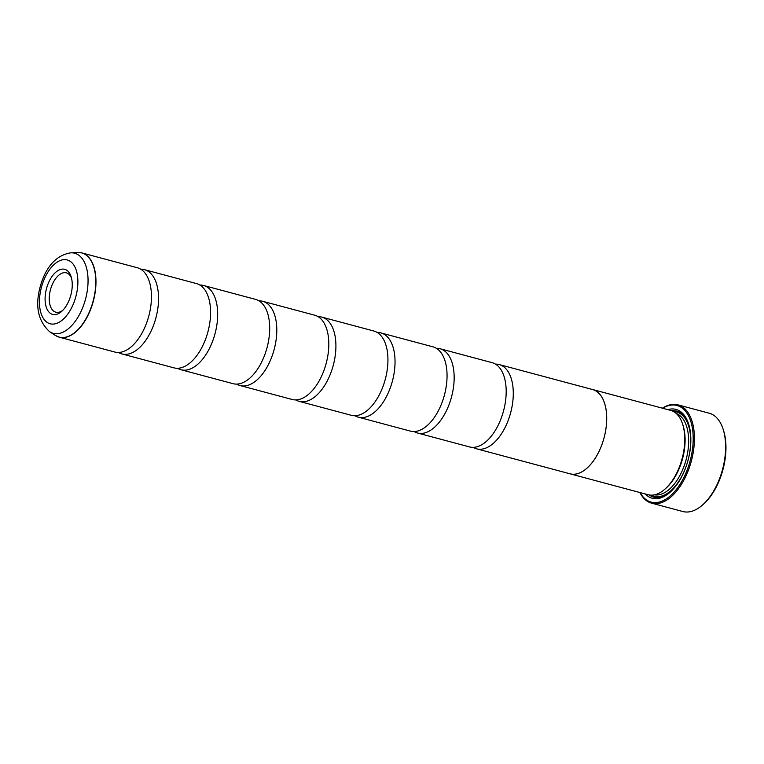 <?xml version="1.0" encoding="UTF-8"?>
<svg xmlns="http://www.w3.org/2000/svg" width="764" height="764" viewBox="0 0 764 764"><rect width="100%" height="100%" fill="white"/><g stroke="black" fill="none" stroke-linecap="round" stroke-linejoin="round"><path stroke-width="1.15" d="M140.748 269.224A43.624 23.541 105 0 1 144.434 269.654A43.624 23.541 105 0 1 153.707 324.834A43.624 23.541 105 0 1 121.887 353.933A43.624 23.541 105 0 1 118.477 352.471M199.872 285.039A43.624 23.541 105 0 1 203.558 285.469A43.624 23.541 105 0 1 212.831 340.648A43.624 23.541 105 0 1 181.011 369.747A43.624 23.541 105 0 1 177.601 368.286M258.996 300.854A43.624 23.541 105 0 1 262.682 301.283A43.624 23.541 105 0 1 271.946 356.463A43.624 23.541 105 0 1 240.135 385.562A43.624 23.541 105 0 1 236.725 384.101M318.12 316.668A43.624 23.541 105 0 1 321.806 317.108A43.624 23.541 105 0 1 331.07 372.278A43.624 23.541 105 0 1 299.259 401.377A43.624 23.541 105 0 1 295.849 399.916M377.244 332.483A43.624 23.541 105 0 1 380.93 332.923A43.624 23.541 105 0 1 390.194 388.093A43.624 23.541 105 0 1 358.383 417.192A43.624 23.541 105 0 1 354.974 415.731M436.368 348.298A43.624 23.541 105 0 1 440.045 348.737A43.624 23.541 105 0 1 449.318 403.908A43.624 23.541 105 0 1 417.507 433.016A43.624 23.541 105 0 1 414.098 431.545M495.483 364.113A43.624 23.541 105 0 1 499.169 364.552A43.624 23.541 105 0 1 508.442 419.722A43.624 23.541 105 0 1 476.631 448.831A43.624 23.541 105 0 1 473.222 447.36M723.116 429.187L723.527 430.447A49.44 26.683 105 0 1 720.471 477.452A49.44 26.683 105 0 1 703.921 503.753L702.928 504.641A50.892 27.466 -75 0 0 719.974 477.567A50.892 27.466 -75 0 0 723.116 429.187A50.892 27.466 -75 0 0 709.164 413.2L677.945 404.853A50.892 27.466 105 0 1 688.765 469.22A50.892 27.466 105 0 1 651.644 503.17A50.892 27.466 105 0 1 639.869 492.532M47.674 284.896A23.34 12.596 -75 0 0 47.378 309.792A23.34 12.596 -75 0 0 61.836 311.254A23.34 12.596 -75 0 0 69.658 298.839A23.34 12.596 -75 0 0 71.1 276.654A23.34 12.596 -75 0 0 60.117 269.587A23.34 12.596 -75 0 0 47.674 284.896M71.491 278.039A20.361 10.982 -75 0 0 66.353 272.853A20.361 10.982 -75 0 0 51.503 286.433A20.361 10.982 -75 0 0 55.829 312.18A20.361 10.982 -75 0 0 62.877 310.251M640.07 492.579A50.013 26.998 -75 0 0 687.638 468.771A50.013 26.998 -75 0 0 689.682 418.357A50.013 26.998 -75 0 0 662.627 408.243M662.436 408.196A50.892 27.466 105 0 1 677.945 404.853M499.169 364.552L592.587 389.544A43.624 23.541 105 0 1 601.86 444.715A43.624 23.541 105 0 1 570.039 473.814L648.073 494.719A43.653 23.56 -75 0 0 665.291 488.817L666.275 487.929A42.192 22.777 -75 0 0 680.409 465.486A42.192 22.777 -75 0 0 683.016 425.367L682.605 424.096A43.653 23.56 -75 0 0 670.639 410.392L592.597 389.516A43.653 23.56 105 0 1 601.87 444.724A43.653 23.56 105 0 1 570.03 473.842A43.653 23.56 105 0 1 569.209 473.594M665.291 488.817A43.653 23.56 -75 0 0 679.912 465.601A43.653 23.56 -75 0 0 682.605 424.096M645.274 493.974A45.974 24.811 -75 0 0 670.334 492.016A45.974 24.811 -75 0 0 685.738 467.558A45.974 24.811 -75 0 0 688.574 423.848A45.974 24.811 -75 0 0 667.841 409.638M649.276 494.986A44.522 24.028 -75 0 0 670.83 491.558M79.8 252.54A43.624 23.541 105 0 1 81.853 252.913L137.339 267.753A43.624 23.541 105 0 1 150.728 287.417A43.624 23.541 105 0 1 146.612 322.933A43.624 23.541 105 0 1 136.202 341.689A43.624 23.541 105 0 1 114.791 352.032L59.315 337.191A43.624 23.541 105 0 1 57.348 336.494M591.756 389.315A43.653 23.56 105 0 1 592.597 389.516M144.434 269.654L196.463 283.578A43.624 23.541 105 0 1 209.852 303.232A43.624 23.541 105 0 1 205.736 338.748A43.624 23.541 105 0 1 195.326 357.504A43.624 23.541 105 0 1 173.915 367.847L121.887 353.933M203.558 285.469L255.587 299.392A43.624 23.541 105 0 1 268.976 319.046A43.624 23.541 105 0 1 264.86 354.563A43.624 23.541 105 0 1 254.45 373.319A43.624 23.541 105 0 1 233.039 383.671L181.011 369.747M262.682 301.283L314.711 315.207A43.624 23.541 105 0 1 328.09 334.861A43.624 23.541 105 0 1 323.974 370.378A43.624 23.541 105 0 1 313.574 389.134A43.624 23.541 105 0 1 292.163 399.486L240.135 385.562M321.806 317.108L373.835 331.022A43.624 23.541 105 0 1 387.214 350.676A43.624 23.541 105 0 1 383.098 386.192A43.624 23.541 105 0 1 372.698 404.949A43.624 23.541 105 0 1 351.287 415.301L299.259 401.377M380.93 332.923L432.959 346.837A43.624 23.541 105 0 1 446.338 366.491A43.624 23.541 105 0 1 442.222 402.007A43.624 23.541 105 0 1 431.822 420.773A43.624 23.541 105 0 1 410.411 431.116L358.383 417.192M440.045 348.737L492.073 362.652A43.624 23.541 105 0 1 505.462 382.306A43.624 23.541 105 0 1 501.346 417.832A43.624 23.541 105 0 1 490.946 436.588A43.624 23.541 105 0 1 469.535 446.93L417.507 433.016M688.775 424.488A44.522 24.028 -75 0 0 671.804 410.765M651.644 503.17L682.863 511.527A50.892 27.466 -75 0 0 702.928 504.641M81.853 252.913A43.624 23.541 105 0 1 91.126 308.093A43.624 23.541 105 0 1 59.315 337.191L55.4 335.444A43.586 23.531 -75 0 0 90.926 308.035A43.586 23.531 -75 0 0 77.594 252.473L81.853 252.913M654.423 494.843A42.192 22.777 -75 0 0 683.961 466.432A42.192 22.777 -75 0 0 676.197 413.448M651.129 495.158A43.653 23.56 -75 0 0 685.824 467.186A43.653 23.56 -75 0 0 673.495 411.538M49.66 331.729C36.911 320.021 34.37 303.069 42.02 280.885C48.056 264.354 57.634 254.995 70.765 252.827A41.457 22.376 105 0 1 83.448 305.667A41.457 22.376 105 0 1 49.66 331.729L55.4 335.444M74.223 301.742A33.033 17.83 -75 0 0 69.963 261.173A33.033 17.83 -75 0 0 43.109 281.992A33.033 17.83 -75 0 0 47.378 322.561A33.033 17.83 -75 0 0 74.223 301.742M70.765 252.827L77.594 252.473M476.631 448.831L570.039 473.814"/></g></svg>
